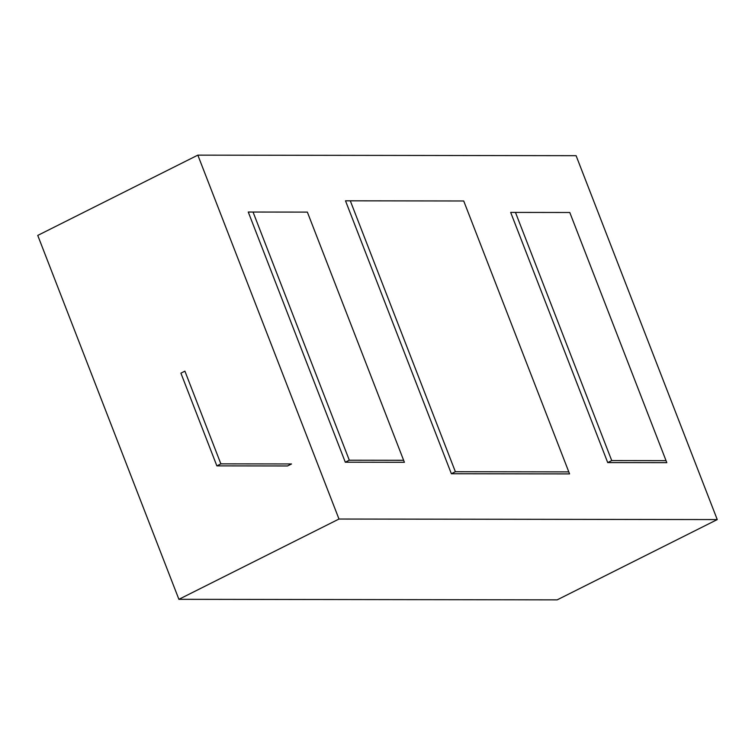 <?xml version="1.0" encoding="UTF-8"?>
<svg xmlns="http://www.w3.org/2000/svg" width="755" height="755" viewBox="0 0 755 755"><rect width="100%" height="100%" fill="white"/><g stroke="black" fill="none" stroke-linecap="round" stroke-linejoin="round"><path stroke-width="1.13" d="M568.798 471.884L455.369 471.724L350.292 200.811M666.042 460.663L611.729 460.588L515.467 212.419M403.623 460.286L349.301 460.201L253.048 212.042M569.581 473.904L463.721 200.981L345.507 200.811L451.367 473.734L569.581 473.904M455.369 471.724L451.367 473.734M607.718 462.589L666.825 462.673L569.789 212.495L510.682 212.41L607.718 462.589L611.729 460.588M345.299 462.211L404.406 462.296L307.37 212.117L248.263 212.032L345.299 462.211L349.301 460.201M338.986 519.034L197.838 155.134L576.103 155.681L717.25 519.582L338.986 519.034L178.897 599.319L37.75 235.418L197.838 155.134M220.866 463.863L184.909 371.158L180.907 373.159L216.864 465.873L287.532 465.967L291.534 463.966L220.866 463.863L216.864 465.873M717.25 519.582L557.162 599.866L178.897 599.319"/></g></svg>
